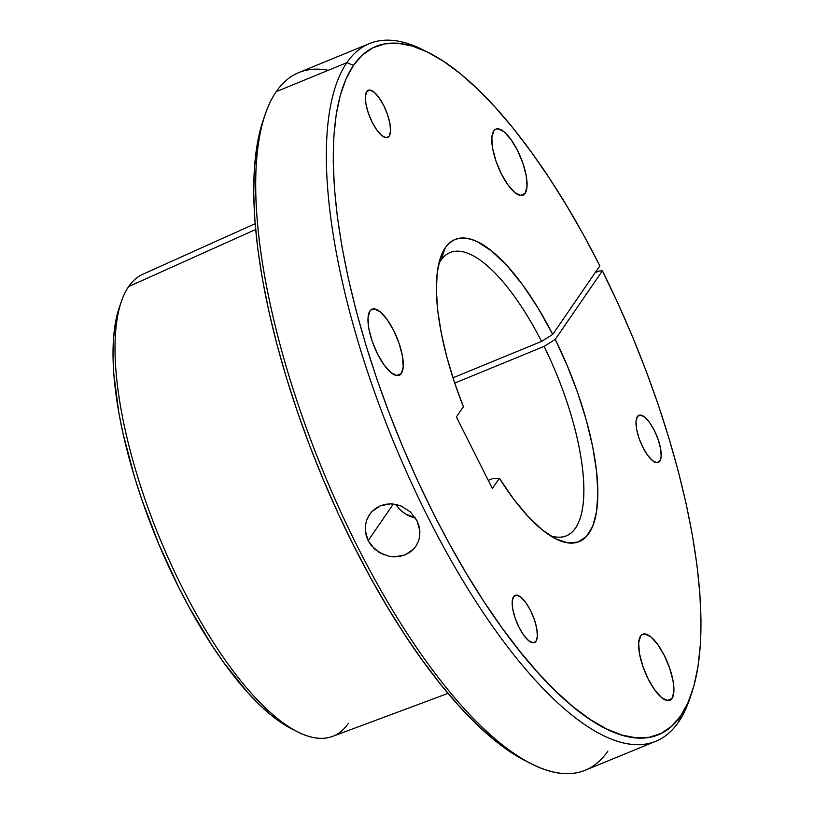 <?xml version="1.0" encoding="UTF-8"?>
<svg xmlns="http://www.w3.org/2000/svg" width="814" height="814" viewBox="0 0 814 814"><rect width="100%" height="100%" fill="white"/><g stroke="black" fill="none" stroke-linecap="round" stroke-linejoin="round"><path stroke-width="1.22" d="M659.818 461.182L656.756 462.688L652.452 460.571L647.568 455.148L642.826 447.252L638.97 438.074L636.579 429.019L636.019 421.459L637.372 416.554A25.519 8.73 -112.3 0 1 638.898 415.262A25.519 8.73 -112.3 0 1 655.555 432.977A25.519 8.73 -112.3 0 1 659.818 461.182A25.519 8.73 -112.3 0 1 658.292 462.474A25.519 8.73 -112.3 0 1 641.636 444.749A25.519 8.73 -112.3 0 1 637.372 416.554L640.435 415.038L644.739 417.155L649.623 422.578L654.354 430.484L658.211 439.662L660.602 448.718L661.172 456.267L659.818 461.182M389.163 136.182L386.111 137.698L381.807 135.582L376.913 130.159L372.181 122.253L368.325 113.075L365.934 104.019L365.374 96.459L366.727 91.555A25.519 8.73 -112.3 0 1 368.254 90.262A25.519 8.73 -112.3 0 1 384.91 107.987A25.519 8.73 -112.3 0 1 389.163 136.182A25.519 8.73 -112.3 0 1 387.637 137.474A25.519 8.73 -112.3 0 1 370.981 119.76A25.519 8.73 -112.3 0 1 366.727 91.555L369.78 90.049L374.084 92.165L378.978 97.578L383.709 105.484L387.566 114.662L389.957 123.718L390.517 131.278L389.163 136.182M525.142 193.406L520.207 195.431L525.142 193.406L523.27 195.095L520.858 195.523L514.835 192.562L507.987 184.971L501.363 173.911L495.96 161.06L492.612 148.382L491.829 137.8L493.722 130.932A35.724 12.22 -112.3 0 1 495.858 129.121A35.724 12.22 -112.3 0 1 519.179 153.927A35.724 12.22 -112.3 0 1 525.142 193.406A35.724 12.22 -112.3 0 1 523.005 195.218A35.724 12.22 -112.3 0 1 499.684 170.411A35.724 12.22 -112.3 0 1 493.722 130.932L495.594 129.233L498.005 128.816L504.029 131.776L510.877 139.367L517.501 150.427L522.903 163.278L526.251 175.956L527.034 186.538L525.142 193.406M401.333 373.514L396.408 375.539L401.333 373.514L399.46 375.203L397.049 375.62L391.025 372.659L384.177 365.069L377.554 354.009L372.161 341.158L368.813 328.48L368.02 317.898L369.912 311.029A35.724 12.22 -112.3 0 1 372.049 309.218A35.724 12.22 -112.3 0 1 395.37 334.025A35.724 12.22 -112.3 0 1 401.333 373.514A35.724 12.22 -112.3 0 1 399.196 375.315A35.724 12.22 -112.3 0 1 375.875 350.508A35.724 12.22 -112.3 0 1 369.912 311.029L371.784 309.34L374.196 308.913L380.219 311.874L387.067 319.464L393.691 330.525L399.094 343.376L402.442 356.054L403.225 366.636L401.333 373.514M536.009 641.279L532.956 642.795L528.652 640.679L523.758 635.256L519.027 627.35L515.17 618.172L512.779 609.116L512.22 601.556L513.563 596.652A25.519 8.73 -112.3 0 1 515.099 595.36A25.519 8.73 -112.3 0 1 531.756 613.084A25.519 8.73 -112.3 0 1 536.009 641.279A25.519 8.73 -112.3 0 1 534.483 642.572A25.519 8.73 -112.3 0 1 517.826 624.857A25.519 8.73 -112.3 0 1 513.563 596.652L516.625 595.146L520.929 597.262L525.824 602.675L530.555 610.581L534.411 619.759L536.802 628.815L537.362 636.375L536.009 641.279M671.988 698.504L667.053 700.528L671.988 698.504L670.105 700.193L667.704 700.62L661.68 697.659L654.832 690.069L648.209 679.008L642.806 666.157L639.458 653.479L638.675 642.897L640.557 636.029A35.724 12.22 -112.3 0 1 642.704 634.218A35.724 12.22 -112.3 0 1 666.015 659.025A35.724 12.22 -112.3 0 1 671.988 698.504A35.724 12.22 -112.3 0 1 669.851 700.315A35.724 12.22 -112.3 0 1 646.53 675.508A35.724 12.22 -112.3 0 1 640.557 636.029L642.439 634.33L644.851 633.913L650.874 636.874L657.722 644.464L664.346 655.524L669.739 668.375L673.086 681.053L673.88 691.635L671.988 698.504M440.903 260.327A153.113 52.371 67.7 0 0 438.685 264.092A153.113 52.371 -112.3 0 1 440.903 260.327A153.113 52.371 -112.3 0 1 450.061 252.574A153.113 52.371 -112.3 0 1 541.564 341.412L452.971 377.788L541.564 341.412A153.113 52.371 67.7 0 0 440.903 260.327L445.278 247.751L440.903 260.327M556.054 538.99L556.094 539.01A163.329 55.861 -112.3 0 0 597.852 492.409A163.329 55.861 -112.3 0 0 555.25 339.407L544.078 346.408A153.113 52.371 -112.3 0 1 566.412 535.846A153.113 52.371 -112.3 0 1 550.213 535.653A153.113 52.371 67.7 0 0 544.078 346.408L454.721 383.099L544.078 346.408L555.25 339.407L602.391 270.838L599.104 270.991L595.248 272.568L599.104 270.991L602.391 270.838L555.25 339.407L567.338 365.883L577.818 393.142L586.345 420.329L592.653 446.55L596.53 470.98L597.852 492.826L596.591 511.396L592.775 526.078L586.528 536.416L578.052 542.063L567.623 542.846L555.565 538.746L542.277 529.883L528.184 516.544L513.726 499.165L499.389 478.296L492.358 488.512L456.379 416.972L463.4 406.746A163.329 55.861 -112.3 0 1 440.506 257.57A163.329 55.861 -112.3 0 1 445.278 247.751L449.196 243.223L453.754 240.079L458.903 238.36L464.601 238.064L470.797 239.214L477.421 241.778L491.737 251.088L507 265.639L522.649 284.88L538.085 308.099L552.737 334.412L599.867 265.842L583.455 234.808L566.412 205.25L548.901 177.472L531.074 151.719L513.125 128.236L495.207 107.265L477.503 88.991L460.175 73.596L443.396 61.223L427.309 51.994L412.088 45.991L397.863 43.274L384.778 43.875L372.954 47.772L362.495 54.945L353.52 65.313L346.845 62.668A377.075 128.968 67.7 0 0 427.503 516.3A377.075 128.968 67.7 0 0 678.5 722.11L680.697 715.821A371.978 127.218 -112.3 0 1 433.089 512.8A371.978 127.218 -112.3 0 1 353.52 65.313L346.072 78.856L340.272 95.411L336.182 114.805L333.821 136.844L333.231 161.335L334.412 188.034L337.352 216.687L342.022 247.008L348.382 278.714L356.369 311.497L365.893 345.044L376.882 379.019L389.224 413.115L402.788 446.998L417.46 480.331L433.089 512.8L449.521 544.088L466.615 573.901L484.188 601.953L502.085 627.96L520.126 651.688L538.135 672.893L555.942 691.391L573.371 706.99L590.262 719.535L606.45 728.917L621.774 735.032L636.09 737.84L649.257 737.301L661.161 733.414L671.672 726.23L680.697 715.821L678.5 722.11A377.075 128.968 67.7 0 0 689.529 699.44L691.564 693.457A371.978 127.218 -112.3 0 1 680.697 715.821L688.115 702.35L693.894 685.897L697.995 666.635L700.366 644.739L700.996 620.421L699.867 593.915L696.998 565.465L692.409 535.337L686.151 503.846L678.286 471.265L668.874 437.912L658.017 404.11L645.828 370.187L632.397 336.447L617.877 303.225L602.391 270.838A371.978 127.218 -112.3 0 1 691.564 693.457M607.875 751.108A377.075 128.968 -112.3 0 1 532.051 764.112A377.075 128.968 -112.3 0 1 322.741 470.39A377.075 128.968 -112.3 0 1 265.191 114.347A377.075 128.968 -112.3 0 1 276.211 91.677A377.075 128.968 -112.3 0 1 328.266 70.299M265.191 114.347L263.146 120.33A371.978 127.218 67.7 0 0 319.922 471.55A371.978 127.218 67.7 0 0 526.393 761.294L532.051 764.112M348.321 723.432A249.796 85.439 -112.3 0 1 298.087 732.04A249.796 85.439 -112.3 0 1 159.432 537.464A249.796 85.439 -112.3 0 1 121.306 301.607A249.796 85.439 -112.3 0 1 128.612 286.589A249.796 85.439 67.7 0 0 169.739 561.345A249.796 85.439 67.7 0 0 332.458 736.426L448.046 693.386M121.306 301.607L119.2 307.773A244.526 83.628 67.7 0 0 156.522 538.664A244.526 83.628 67.7 0 0 292.257 729.13L298.087 732.04M369.414 43.58L298.789 72.588A377.075 128.968 67.7 0 0 276.211 91.677L346.845 62.668L276.211 91.677A377.075 128.968 67.7 0 0 339.184 508.374A377.075 128.968 67.7 0 0 585.297 770.207L655.931 741.198A377.075 128.968 -112.3 0 1 409.818 479.365A377.075 128.968 -112.3 0 1 346.845 62.668A377.075 128.968 -112.3 0 1 369.414 43.58A377.075 128.968 -112.3 0 1 425.519 51.14M690.526 696.397A377.075 128.968 -112.3 0 1 678.5 722.11A377.075 128.968 -112.3 0 1 655.931 741.198M371.011 545.248L368.142 540.679L366.198 535.663L365.303 530.463L365.466 525.234L366.676 520.207L368.884 515.577L372.008 511.507L375.895 508.211L380.443 505.759L385.419 504.293L390.679 503.846L401.18 506.033L410.388 511.945L416.941 520.634L418.895 525.63L419.841 530.769L419.759 535.887L418.63 540.771L416.503 545.278L413.471 549.206L409.615 552.452L405.097 554.863L400.101 556.359L389.397 556.389L379.182 552.513L371.011 545.248M255.647 229.517L128.612 286.589L255.647 229.517M255.148 223.697L142.674 274.328A249.796 85.439 67.7 0 0 128.612 286.589M397.527 506.695L395.96 504.436A28.073 25.743 -145.5 0 0 415.435 517.989M384.116 554.914L374.745 549.246L368.142 540.679L393.335 504.019L368.142 540.679L365.303 530.463L365.466 525.234L366.676 520.207L369.576 514.499L372.008 511.507L380.443 505.759L390.679 503.846L396.001 504.436L401.18 506.033L410.388 511.945L416.941 520.634L419.841 530.769L419.759 535.887L418.63 540.771L415.842 546.306L413.471 549.206L405.097 554.863L394.78 556.868L389.397 556.389M556.094 539.01A163.329 55.861 -112.3 0 1 499.389 478.296L492.358 488.512L456.379 416.972L463.4 406.746L454.243 381.654L446.784 356.807L441.229 332.875L437.728 310.5L436.375 290.293L437.21 272.792L440.211 258.486L445.278 247.751A163.329 55.861 -112.3 0 1 552.737 334.412L541.564 341.412L552.737 334.412L599.867 265.842A371.978 127.218 -112.3 0 0 428.317 52.493A371.978 127.218 -112.3 0 0 353.52 65.313L346.845 62.668A377.075 128.968 67.7 0 1 422.659 49.674L428.317 52.493M492.897 478.469L488.268 480.372L492.897 478.469L499.389 478.296L492.897 478.469M292.613 729.313L281.97 723.147L270.869 714.896L259.412 704.639L247.7 692.49L224.003 662.942L212.24 645.848L189.459 607.814L178.653 587.24L158.73 543.986L141.697 499.297L134.483 476.963L122.965 433.363L118.783 412.515L113.787 373.748L113.004 356.196L113.39 340.099L114.947 325.61L119.241 307.641M526.943 761.568L510.754 752.187L493.864 739.641L476.434 724.043L458.628 705.545L440.618 684.34L422.578 660.612L404.69 634.605L387.118 606.552L370.024 576.739L353.581 545.451L337.952 512.983L323.29 479.649L309.717 445.767L297.385 411.67L286.396 377.696L276.862 344.149L268.885 311.365L262.525 279.66L257.855 249.338L254.914 220.686L253.734 193.986L254.324 169.495L256.675 147.456L260.775 128.063L263.217 120.126M415.761 518.06L405.626 514.051L401.231 510.734"/></g></svg>
